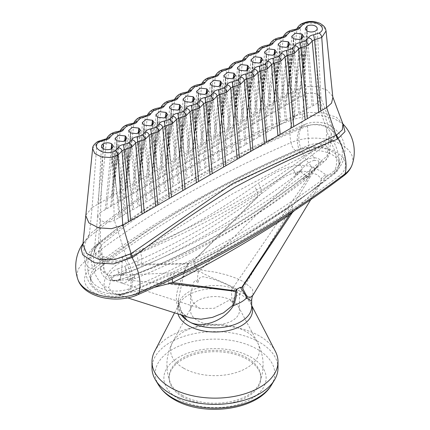 <?xml version="1.0" encoding="UTF-8"?>
<svg xmlns="http://www.w3.org/2000/svg" width="430" height="430" viewBox="0 0 430 430"><rect width="100%" height="100%" fill="white"/><g stroke="black" fill="none" stroke-linecap="round" stroke-linejoin="round"><path stroke-width="0.32" stroke-dasharray="2.15 1.61" d="M118.997 274.641L120.97 275.275L121.19 274.431L122.174 275.216L198.741 271.588L298.818 173.231L295.501 175.564C238.935 218.44 182.32 251.125 125.651 273.625A5.966 3.65 -114.5 0 0 125.995 272.195L118.89 274.544L117.686 268.986L124.609 266.337C179.88 243.418 235.957 211.044 292.841 169.21L299.85 163.814C303.86 160.282 308.713 158.245 314.416 157.697A5.966 0.312 100 0 1 313.991 160.358C309.32 161.933 305.477 164.668 302.467 168.555L299.85 163.814M118.89 274.544C115.288 274.474 112.628 275.496 110.913 277.608A5.966 4.198 175.3 0 0 108.623 276.506C110.236 272.835 113.257 270.325 117.686 268.986M100.432 268.54A13.357 13.357 0 0 0 117.804 280.338L117.804 280.338A13.153 7.595 60 0 0 121.373 274.813C115.315 276.786 109.629 276.2 104.313 273.061L100.464 268.621L102.84 264.111C159.428 218.752 228.024 179.149 308.627 145.302A13.153 7.595 -120 0 0 314.416 157.697C318.635 158.374 320.957 159.713 321.377 161.718A5.966 5.38 172.3 0 0 319.087 163.303L318.033 165.41L311.11 173.543L309.03 176.676L309.745 177.59L307.364 176.585L300.387 171.688L302.365 168.775L295.636 174.252L300.226 171.065L300.387 171.688M101.238 245.046L102.84 264.111A13.153 7.595 -120 0 0 108.623 276.506C109.021 279.409 111.343 280.747 115.584 280.527C121.292 279.215 126.146 277.769 130.15 276.184L137.159 273.587C194.043 251.593 250.12 219.219 305.391 176.456L312.314 171.016C316.749 167.727 319.769 164.625 321.377 161.718A13.153 7.595 60 0 0 325.247 160.573A13.357 13.357 0 0 0 329.563 151.72L325.687 145.249L327.042 126.952C320.947 123.926 314.432 123.598 307.498 125.963C226.669 158.681 157.912 198.375 101.238 245.046L98.54 250.566L102.958 256.323C109.069 259.354 115.584 259.682 122.502 257.317C203.331 224.6 272.088 184.905 328.762 138.234L331.439 133.714L327.042 126.952M126.006 272.125A5.966 3.929 -109.3 0 0 124.609 266.337A5.966 3.978 -111.4 0 1 125.651 273.625L122.174 275.216M120.97 275.275C119.621 278.742 120.174 281.397 122.636 283.236L123.426 283.58L129.613 280.263L129.774 279.387L134.364 277.027L127.635 279.629L116.009 280.548A5.966 0.871 83.8 0 0 115.756 280.365L115.756 280.365A5.966 0.871 83.8 0 0 115.584 280.527A13.153 7.595 60 0 0 117.804 280.338C195.553 255.312 264.697 215.392 325.247 160.573A13.153 7.595 60 0 0 327.16 156.004L329.563 151.72M116.009 280.548L112.708 280.145L110.913 277.608M127.635 279.629L129.613 280.263M307.498 125.963L308.627 145.302C314.69 143.109 320.377 143.093 325.687 145.249M295.501 175.564A5.966 2.822 -127.2 0 0 295.507 174.198A5.966 2.822 -127.2 0 0 292.841 169.21A5.966 2.849 50.9 0 1 295.636 174.252A5.966 3.214 -125.1 0 1 295.501 175.564M121.19 274.431L125.995 272.195M127.533 279.532C127.855 277.662 128.726 276.549 130.15 276.184L129.774 276.291C122.469 278.812 120.04 279.693 115.756 280.365L112.708 280.15L123.426 283.585M129.774 279.387L131.182 280.419L231.259 290.363L232.291 302.962L230.174 300.011L227.486 301.081L214.296 308.283L200.573 308.568L197.709 307.305L192.334 301.661L190.544 293.948L193.973 281.731L195.822 280.177L197.714 282.999L199.563 277.99L202.863 276.678C212.748 278.559 222.557 282.112 232.291 287.342L239.456 293.98L239.456 310.686A24.456 14.12 180 0 1 224.358 323.725A24.456 14.12 180 0 1 197.709 320.667A24.456 14.12 180 0 1 190.544 310.686A24.456 14.12 180 0 1 191.624 306.531A24.456 14.12 180 0 1 232.291 300.699A24.456 14.12 180 0 1 238.376 306.531A24.456 14.12 180 0 1 239.456 310.686M198.741 271.588C197.757 273.534 197.408 277.286 197.703 282.838M134.375 276.958A5.966 4.069 68.7 0 1 136.52 273.749A5.966 4.069 68.7 0 1 137.159 273.587A5.966 3.94 69.1 0 0 136.552 273.738L136.552 273.738A5.966 5.966 0 0 0 136.52 273.749L129.769 276.291M313.991 160.358L318.184 160.621L319.087 163.303M122.502 257.317L121.373 274.813C202.003 243.337 270.599 203.734 327.16 156.004L328.762 138.234M104.313 273.061L102.958 256.323M97.911 244.057L119.836 226.406L161.013 197.956L205.857 171.28L254.092 146.42L305.794 124.039A18.979 10.954 0 0 1 327.66 124.426A18.979 10.954 0 0 1 329.67 125.436A18.979 10.954 0 0 1 332.089 139.218C274.91 186.577 205.615 226.588 124.206 259.242A18.979 10.954 0 0 1 100.33 257.844A18.979 10.954 0 0 1 97.911 244.057A28.385 16.388 60 0 0 95.584 245.465L95.584 245.465A28.638 28.638 0 0 0 123.845 294.41L123.845 294.41A28.385 16.388 -120 0 0 124.206 259.242M298.818 173.231L300.226 171.065M231.259 290.363L307.826 178.434L304.349 180.67C247.685 223.493 191.071 256.178 134.499 278.731A5.966 3.8 63.3 0 1 134.364 277.027M131.182 280.419L134.499 278.731A5.966 3.94 69.1 0 1 136.552 273.738C192.457 251.829 248.427 219.51 304.467 176.768A5.966 2.86 52.2 0 1 305.391 176.456A5.966 2.709 -127.2 0 0 304.521 176.73A5.966 2.709 -127.2 0 0 304.515 176.73A5.966 2.709 -127.2 0 0 304.005 179.084L308.81 176.02L309.03 176.676M232.297 302.811L233.968 297.85L236.231 295.942L239.263 294.7L239.456 293.98M307.826 178.434L308.81 176.02M311.11 173.543L311.578 171.291L312.314 171.016M311.003 173.763L304.005 179.084A5.966 3.064 57 0 0 304.349 180.67A5.966 2.86 52.2 0 1 303.876 179.025A5.966 2.86 52.2 0 1 304.467 176.768A5.966 5.966 0 0 1 304.515 176.73L311.583 171.291L318.033 165.41L309.767 177.606M154.225 287.38L120.47 294.62A11.932 4.859 -92 0 0 119.416 294.378L119.416 294.378A11.932 4.859 -92 0 0 118.051 294.926L134.579 290.271L123.845 294.41A28.385 16.388 -120 0 1 118.051 294.926L109.387 292.964C106.919 291.492 105.146 289.454 104.071 286.853C103.001 269.121 122.803 260.806 136.202 253.824L140.105 252.018C178.192 234.506 216.268 212.522 254.334 186.072L258.279 183.341C273.647 173.731 290.056 161.105 311.949 166.835A28.385 16.388 60 0 1 305.794 124.039M120.47 294.62L115.046 293.846L119.416 294.378L122.335 294.072L134.585 290.271L171.721 274.329L193.779 263.886L241.886 237.543L293.798 203.852C307.235 193.124 326.961 182.411 325.929 174.902A11.932 10.696 -45.1 0 0 321.307 178.665L317.27 174.747L309.53 171.866C289.062 168.442 274.732 184.207 260.564 194.252L257.403 196.768C219.504 223.837 180.6 246.299 140.701 264.144L137.261 265.041L137.697 265.186L119.019 272.744L111.241 278.597L108.693 287.82A11.932 7.09 -23 0 0 104.071 286.853A28.385 16.388 60 0 1 95.584 245.465L119.836 226.406M309.53 171.866A11.932 1.252 -66.6 0 1 311.949 166.835L320.613 171.011L325.929 174.902A28.385 16.388 -120 0 0 334.416 172.838L334.416 172.838A28.385 16.388 -120 0 0 332.089 139.218M181.245 314.954A36.679 21.177 180 0 1 178.321 306.671A36.679 21.177 180 0 1 199.939 287.364A36.679 21.177 180 0 1 239.311 290.814C226.029 282.284 205.389 276.63 196.548 268.949C194.365 265.391 193.253 262.472 193.21 260.182L189.78 262.166L188.34 263.488L140.701 264.144A11.932 7.541 -111.7 0 0 140.105 252.018M193.21 260.182L194.166 260.123L257.403 196.768A11.932 6.111 -127.5 0 0 254.334 186.072M261.241 193.462C261.709 190.554 260.72 187.184 258.279 183.341M136.202 253.824C138.084 257.984 138.439 261.725 137.261 265.041M127.688 297.877L112.73 292.841L108.693 287.82M172.344 278.936A11.932 7.917 65.6 0 1 175.666 272.55M288.944 214.204A11.932 5.74 55.2 0 1 289.702 206.717A11.932 5.74 55.2 0 1 289.895 206.599M292.739 211.646C291.562 207.792 291.911 205.191 293.798 203.852L289.702 206.717C257.35 229.066 225.374 248.121 193.785 263.88M171.721 274.329C169.28 275.995 168.291 278.962 168.759 283.225M321.307 178.665L320.543 183.443L308.95 196.655L294.421 210.635M182.6 395.487A45.822 26.456 180 0 1 170.382 382.808A45.822 26.456 180 0 1 169.178 376.782A45.822 26.456 180 0 1 197.467 352.342A45.822 26.456 180 0 1 247.4 358.077A45.822 26.456 180 0 1 260.822 376.782A45.822 26.456 180 0 1 259.618 382.808A45.822 26.456 180 0 1 227.567 402.222A45.822 26.456 180 0 1 182.6 395.487M260.564 194.252L194.564 259.962C194.693 262.236 195.65 264.982 197.429 268.202C202.772 271.54 212.049 270.857 220.321 273.378C229.394 275.426 237.355 278.35 244.213 282.139L252.555 289.213L253.076 295.039M194.564 259.962L194.166 260.123M188.34 263.488L187.84 263.843L137.697 265.186M189.78 262.166C186.733 266.277 184.577 271.088 183.298 276.598L178.321 299.989C177.972 302.575 178.848 306.133 180.949 310.675C181.933 312.567 183.814 314.421 186.593 316.227L185.787 315.873C172.301 307.735 175.187 291.932 182.718 276.694C183.739 271.889 185.448 267.605 187.84 263.843M182.6 396.842A45.822 26.456 180 0 1 169.178 378.137A45.822 26.456 180 0 1 197.467 353.691A45.822 26.456 180 0 1 247.4 359.426A45.822 26.456 180 0 1 260.822 378.137A45.822 26.456 180 0 1 232.533 402.577A45.822 26.456 180 0 1 182.6 396.842M197.429 268.202A11.932 8.331 -31.5 0 1 196.548 268.949A36.679 21.177 180 0 0 183.298 276.598A11.932 2.564 -167.1 0 1 182.718 276.694M239.311 290.814L249.459 297.318L251.679 299.989M177.972 313.911A37.55 21.677 180 0 1 179.014 304.128L178.321 306.671L178.321 299.989L182.401 315.324M275.377 351.375A63.006 36.378 0 0 0 259.553 336.045A63.006 36.378 0 0 0 154.623 351.375M278.006 367.999A63.006 36.378 0 0 0 259.553 342.28A63.006 36.378 0 0 0 190.888 334.395A63.006 36.378 0 0 0 151.994 367.999M98.325 244.439L145.673 209.05L194.613 178.305L246.476 151.102L301.86 126.99C311.374 123.689 320.355 123.996 328.81 127.914L330.74 129.113L334.196 133.305L334.067 137.74L330.498 141.755L231.281 194.505L126.705 259.414C117.487 263.3 108.693 263.44 100.319 259.827L95.557 255.855L94.245 250.975L98.325 244.439L100.534 212.382L266.089 116.799L274.05 54.82M259.387 120.669L266.277 54.529L266.03 68.139L265.095 78.126L261.531 78.319L261.053 62.382M266.089 116.799L267.396 116.046L274.636 63.172L274.625 54.545M258.081 121.421L266.03 68.139L271.921 129.414L273.227 128.656L266.277 54.529M267.396 116.046L299.592 97.459L307.036 30.998L306.687 44.672L305.665 54.75L302.129 54.932L301.774 38.872M273.227 128.656L318.168 102.711L321.033 98.642L320.823 97.68L318.168 94.724C313.556 92.541 308.944 92.541 304.327 94.724L299.592 97.459M271.481 113.687L279.586 60.318L278.618 70.337L275.066 70.525L274.636 63.172L281.231 124.033M279.925 124.791L275.039 54.298M253.99 123.781L261.085 70.998L267.831 131.773L271.921 129.414M104.56 139.309L104.21 140.664L106.516 139.331L110.542 135.176L117.798 132.822L118.148 131.467M113.595 195.096L120.104 131.489L124.13 127.334L131.386 124.974L133.692 123.641L137.713 119.486L144.969 117.132L147.28 115.799L151.301 111.644L158.557 109.284L160.863 107.957L164.889 103.802L172.145 101.442L174.451 100.109L178.477 95.954L185.733 93.6L188.039 92.267L192.065 88.112L199.316 85.753L201.627 84.42L205.648 80.265L212.904 77.911L215.21 76.578L219.236 72.423L226.492 70.063L228.798 68.736L232.823 64.581L240.08 62.221L242.386 60.888L246.411 56.733L253.662 54.379L255.974 53.046L259.994 48.891L267.25 46.531L269.562 45.198L273.582 41.043L280.838 38.689L283.144 37.356L287.17 33.201L294.426 30.842L296.732 29.514L300.758 25.359L295.883 89.854L111.365 196.386L117.798 132.822L120.104 131.489L120.33 130.698M179.294 157.165L186.082 92.246M181.525 155.88L188.259 91.477M103.049 148.549L100.534 212.382L97.685 216.199L100.534 220.37C105.14 222.665 109.757 222.665 114.375 220.37L226.32 155.735L220.735 85.645M219.623 159.605L211.931 85.903L211.829 99.438L211.006 109.301L207.4 109.505L206.755 93.735M172.715 186.684L166.437 116.992M166.018 190.554L157.584 117.282L157.622 130.731L156.912 140.47L153.263 140.691L152.462 125.082M165.706 165.012L172.494 100.088M212.484 147.748L219.762 86.177M205.782 151.618L211.931 85.903M185.679 163.223L192.613 101.851M178.982 167.093L184.755 101.593L184.728 115.084L183.959 124.883L180.331 125.098L179.606 109.408M206.464 141.481L213.253 76.556M222.283 132.349L228.996 68.021M235.866 124.506L242.611 60.103M247.223 117.949L254.012 53.024M249.454 116.659L256.135 52.412M293.325 117.051L288.611 46.461M286.627 120.921L279.865 46.682L279.586 60.318L285.321 121.674M226.32 155.735L239.725 148.001L234.312 77.808M233.022 151.871L225.519 78.061L225.379 91.611L224.53 101.507L220.934 101.711L220.332 85.892M132.515 209.899L125.71 140.502M125.813 213.764L116.826 140.814L116.971 154.203L116.337 163.846L112.66 164.077L111.741 148.624M276.624 100.975L283.37 36.572M290.212 93.127L296.958 28.724M330.245 141.916L318.168 102.711L315.464 31.003M152.123 172.855L158.906 107.935M154.354 171.565L161.089 107.167M195.107 148.033L201.821 83.71M220.052 133.633L226.841 68.714M274.399 102.259L281.188 37.335M287.982 94.417L294.776 29.493M306.73 109.317L302.188 38.625M300.027 113.181L293.454 38.84L293.136 52.492L292.142 62.543L288.6 62.726L288.202 46.709M145.915 202.159L139.282 132.666M139.213 206.029L130.408 132.972L130.521 146.377L129.86 156.052L126.194 156.283L125.313 140.755M124.947 188.544L131.736 123.625M292.889 101.324L301.199 39.146M286.192 105.194L293.454 38.84M158.88 178.697L165.469 117.524M152.177 182.567L157.584 117.282M192.882 149.323L199.665 84.404M212.92 163.475L207.158 93.482M206.217 167.345L198.343 93.751L198.278 107.258L197.483 117.089L193.865 117.299L193.183 101.571M199.52 171.21L193.586 101.319M192.817 175.08L184.755 101.593M167.936 163.722L174.677 99.325M239.725 148.001L266.525 132.526L261.462 62.135M259.822 136.396L252.689 62.371L252.48 75.965L251.572 85.919L247.997 86.118L247.476 70.219M252.684 124.539L260.478 62.662M245.987 128.403L252.689 62.371M92.644 148.592L96.954 143.023L104.21 140.664L97.777 204.228L92.101 207.507L89.386 234.425L82.915 244.407L84.248 241.784L88.338 237.79C149.963 187.131 218.295 147.678 293.346 119.432L306.848 115.901L321.027 115.616L333.771 118.363L342.925 123.947M233.641 125.791L240.429 60.866M172.279 170.957L179.041 109.688M165.577 174.827L171.172 109.44L171.172 122.905L170.436 132.677L166.797 132.892L166.034 117.245M132.075 194.172L138.326 133.203M125.377 198.036L130.408 132.972M119.11 217.634L112.133 148.361M263.042 108.817L269.782 44.414M138.535 180.697L145.319 115.778M140.766 179.412L147.501 115.014M145.48 186.432L151.898 125.367M138.777 190.302L143.996 125.125L144.072 138.551L143.389 148.259L139.728 148.484L138.885 132.918M105.275 209.647L111.177 148.92M225.884 140.013L233.334 78.335M219.182 143.878L225.519 78.061M260.811 110.102L267.6 45.182M301.511 127.13L304.327 94.724L306.843 30.879M186.12 178.95L180.009 109.156M179.417 182.814L171.172 109.44M111.365 196.386L100.007 202.944L106.715 138.621M208.695 140.191L215.435 75.793M279.489 109.064L287.627 46.983M272.787 112.929L279.865 46.682M253.125 140.261L247.884 69.972M246.422 144.131L239.107 70.219L238.929 83.785L238.053 93.713L234.463 93.912L233.904 78.056M239.284 132.273L246.906 70.498M232.587 136.143L239.107 70.219M118.675 201.906L124.754 141.04M111.977 205.776L116.826 140.814M301.537 23.86L300.758 25.359L308.154 23.053L316.539 23.424L323.226 26.364L326.053 30.933M313.427 105.447L307.036 30.998M159.315 194.424L152.86 124.829M152.618 198.289L143.996 125.125M127.178 187.254L133.854 123.012M199.085 155.483L206.19 94.014M192.382 159.353L198.343 93.751M119.981 201.154L125.576 149.231L133.821 209.141M173.586 170.205L179.778 117.938L187.426 178.192M217.876 144.636L225.379 91.611L231.716 152.623M106.581 208.889L112.026 157.057L120.416 216.881M160.186 177.945L166.227 125.764L174.021 185.932M164.276 175.58L171.172 122.905L178.111 183.572M200.385 154.73L206.884 102.292L214.226 162.723M110.671 206.529L116.971 154.203L124.506 214.522M191.076 160.105L198.278 107.258L204.911 168.098M280.795 108.306L288.191 55.346L294.631 116.299M177.676 167.845L184.728 115.084L191.511 175.832M244.681 129.161L252.48 75.965L258.516 137.148M146.786 185.679L152.677 133.585L160.621 193.667M186.986 162.47L193.333 110.112L200.826 170.457M204.476 152.37L211.829 99.438L218.316 160.358M294.195 100.572L301.742 47.526L308.036 108.559M298.286 98.212L306.687 44.672L312.121 106.199M137.471 191.054L144.072 138.551L151.312 199.047M227.19 139.255L233.984 86.645L241.026 147.248M231.281 136.896L238.929 83.785L245.116 144.883M240.59 131.521L247.535 78.819L254.431 139.508M150.871 183.32L157.622 130.731L164.712 191.307M284.886 105.947L293.136 52.492L298.721 113.939M133.381 193.414L139.126 141.411L147.221 201.407M124.071 198.794L130.521 146.377L137.906 206.782M213.791 146.995L220.434 94.466L227.626 154.983M330.498 141.755A27.826 16.066 60 0 1 336.572 161.685A27.826 16.066 60 0 1 334.545 170.559A25.23 14.566 0 0 0 337.948 166.921A25.23 14.566 0 0 0 339.496 161.895A25.23 14.566 0 0 0 325.617 148.887A25.23 14.566 0 0 0 299.253 150.183A27.826 16.066 60 0 1 297.221 138.965A27.826 16.066 60 0 1 301.86 126.99M299.253 153.306A25.23 14.566 180 0 1 325.617 152.005A25.23 14.566 180 0 1 339.496 165.012A25.23 14.566 180 0 1 334.545 173.677C276.716 218.418 208.786 257.64 130.747 291.336A25.23 14.566 180 0 1 104.382 292.637A25.23 14.566 180 0 1 90.504 279.629A25.23 14.566 180 0 1 95.455 270.964C153.3 226.218 221.23 186.996 299.253 153.306L299.253 150.183C221.23 183.879 153.3 223.1 95.455 267.847A27.826 16.066 60 0 1 93.428 256.624A27.826 16.066 60 0 1 97.932 244.751L97.932 244.751A27.826 16.066 60 0 1 98.067 244.649M266.525 132.526L267.831 131.773M85.839 215.167L92.101 207.507L96.954 143.023L97.739 141.524M100.007 202.944L97.777 204.228M342.909 123.904L336.443 117.293L324.037 113.031L308.987 112.44L294.62 115.933L295.883 89.854L305.902 86.581L317.394 86.693L327.171 90.198L332.481 96.089L332.858 97.47M126.705 259.414A27.826 16.066 60 0 1 132.779 279.344A27.826 16.066 60 0 1 130.747 288.218C208.786 254.522 276.716 215.301 334.545 170.559L334.545 173.677M95.455 270.964L95.455 267.847A25.23 14.566 0 0 0 90.504 276.512A25.23 14.566 0 0 0 92.052 281.537A25.23 14.566 0 0 0 130.747 288.218L130.747 291.336M293.346 119.432L294.62 115.933C219.3 146.361 150.892 185.857 89.386 234.425L88.338 237.79M82.995 243.617L84.248 241.784A40.006 40.006 0 0 0 83.011 243.45M295.421 150.629A31.239 18.033 180 0 1 336.351 152.258A31.239 18.033 180 0 1 339.179 175.892C280.473 220.595 212.269 259.967 134.579 294.012A31.239 18.033 180 0 1 93.649 292.379A31.239 18.033 180 0 1 90.821 268.75C149.527 224.046 217.73 184.674 295.421 150.629A7.638 3.762 66.4 0 1 290.976 142.631C212.705 176.316 144.023 215.962 84.941 261.585A38.609 22.29 0 0 0 77.852 279.312M295.034 115.767A11.932 6.133 -112 0 1 293.921 119.207A39.651 22.892 -120 0 0 289.976 133.488A39.651 22.892 -120 0 0 290.976 142.631A38.609 22.29 0 0 1 334.717 141.508A38.609 22.29 0 0 1 352.148 164.695M89.064 234.683A11.932 7.514 51.2 0 1 87.892 238.155A39.651 22.892 -120 0 0 83.947 252.442A39.651 22.892 -120 0 0 84.941 261.585A7.638 4.972 52.6 0 0 90.821 268.75M183.556 368.134A44.467 25.671 180 0 1 172.5 342.43A44.467 25.671 180 0 1 246.444 331.826A44.467 25.671 180 0 1 257.5 342.43A44.467 25.671 180 0 1 237.935 371.971A44.467 25.671 180 0 1 183.556 368.134M178.842 399.008A51.138 29.525 0 0 0 251.158 399.008A51.138 29.525 0 0 0 251.158 357.26A51.138 29.525 0 0 0 178.842 357.26A51.138 29.525 0 0 0 178.842 399.008M174.532 312.814L179.014 304.128A37.55 21.677 180 0 1 241.552 294.991A37.55 21.677 180 0 1 250.986 304.128A37.55 21.677 180 0 1 251.679 305.687M251.679 305.477L250.986 304.128L251.679 306.671A36.679 21.177 0 0 0 242.466 292.637M271.443 385.017A59.786 34.518 0 0 0 257.274 349.224A59.786 34.518 0 0 0 183.207 344.403A59.786 34.518 0 0 0 158.557 385.017M164.889 103.802A3.816 2.204 60 0 1 165.668 102.302M205.648 80.265A3.816 2.204 60 0 1 206.432 78.771M232.823 64.581A3.816 2.204 60 0 1 233.603 63.081M246.411 56.733A3.816 2.204 60 0 1 247.191 55.239M259.994 48.891A3.816 2.204 60 0 1 260.779 47.397M110.542 135.176A3.816 2.204 60 0 1 111.322 133.682M287.17 33.201A3.816 2.204 60 0 1 287.95 31.707M178.477 95.954A3.816 2.204 60 0 1 179.256 94.46M124.13 127.334A3.816 2.204 60 0 1 124.91 125.84M127.022 259.242L114.375 220.37L111.676 148.662M151.301 111.644A3.816 2.204 60 0 1 152.086 110.15M273.582 41.043A3.816 2.204 60 0 1 274.367 39.549M192.065 88.112A3.816 2.204 60 0 1 192.844 86.618M219.236 72.423A3.816 2.204 60 0 1 220.02 70.928M137.713 119.486A3.816 2.204 60 0 1 138.498 117.992M328.81 127.914L318.168 94.724M100.319 259.827L100.534 220.37M343.785 175.746A7.638 4.972 52.6 0 1 339.179 175.892M137.654 294.77L137.632 294.776A7.638 3.762 66.4 0 1 134.579 294.012M200.573 308.568L123.367 283.558M331.439 133.714L329.509 151.86M100.464 268.621L98.54 250.566M190.544 293.948L190.544 310.686M239.263 294.7L309.745 177.59M193.779 263.886C244.224 238.682 291.105 208.335 334.416 172.838A28.638 28.638 0 0 0 327.66 124.426M191.624 306.531L172.5 342.43C165.824 355.572 165.12 369.031 170.382 382.808M238.376 306.531L257.5 342.43C264.176 355.572 264.88 369.031 259.618 382.808M310.723 199.687L320.764 183.121L309.664 192.242L293.636 203.96M169.178 376.782L169.178 378.137M260.822 376.782L260.822 378.137M264.552 52.035L261.521 100.201M262.021 95.008L262.236 93.342M278.618 70.337L274.394 94.525M277.517 90.042L277.366 88.354M265.095 78.126L260.94 102.249M224.197 129.097L222.122 83.409M170.312 159.992L167.77 114.767M210.2 83.431L207.701 131.107M183.029 99.126C182.411 115.568 181.885 133.364 180.793 146.56M291.551 90.477L290.056 44.209M237.672 121.373L235.704 75.567M129.892 183.164L127.011 138.283M317.211 28.455L321.033 98.642M305.02 82.754L303.639 36.373M143.367 175.44L140.599 130.44M291.723 36.335L288.428 84.742M155.853 114.826C155.327 131.204 154.891 148.99 153.881 162.013M210.727 136.821L208.534 91.246M197.257 144.544L194.946 99.088M264.611 105.925L262.88 59.888M250.964 59.883L248.067 107.925M101.491 146.114L97.674 216.199M278.081 98.201L276.469 52.051M169.441 106.979C168.866 123.388 168.388 141.18 167.334 154.284M128.683 130.526L126.968 177.466M115.799 184.739L113.396 146.162M142.266 122.674L140.422 169.743M223.788 75.578L221.154 123.378M183.782 152.268L181.358 106.925M305.316 28.493L304.031 52.137L302.462 71.815M278.135 44.182C277.194 61.033 276.307 79.378 274.974 92.471M251.142 113.649L249.292 67.73M237.376 67.73L234.613 115.654M115.095 138.374L113.509 185.196M156.837 167.716L154.182 122.604M196.618 91.278C195.951 107.747 195.381 125.549 194.247 138.831M221.617 118.207L221.815 116.541M170.43 132.677L166.792 156.343M167.738 149.14L167.92 147.469M113.853 180.068L114.02 178.396M194.677 133.671L194.865 132.005M183.954 124.883L180.245 148.613M248.556 102.743L248.76 101.077M211.001 109.301L207.147 133.16M305.665 54.75L301.29 79.066M140.798 164.604L140.97 162.932M238.048 93.713L234.044 117.707M302.43 71.81L302.65 70.144M116.337 163.846L112.988 187.249M156.907 140.47L153.343 164.072M292.142 62.543L287.842 86.795M251.572 85.919L247.492 109.978M129.86 156.052L126.442 179.525M127.328 172.333L127.495 170.667M235.086 110.472L235.291 108.806M154.268 156.869L154.445 155.203M224.525 101.507L220.595 125.431M143.383 148.259L139.895 171.796M288.96 79.545L289.18 77.878M181.207 141.405L181.395 139.734M208.147 125.942L208.34 124.27M97.701 216.016L94.245 250.975M197.477 117.089L193.694 140.889M275.49 87.279L275.705 85.613M100.335 242.794L97.932 244.751A28.074 28.074 0 0 0 92.052 281.537M275.066 70.525L277.323 87.973M261.531 78.319L263.826 95.707M223.552 120.97L223.385 119.277M169.581 151.892L169.393 150.199M291.008 82.313L290.863 80.62M237.043 113.235L236.876 111.542M129.097 175.085L128.898 173.392M334.196 133.305L320.823 97.68M304.499 74.578L304.354 72.89M142.593 167.351L142.4 165.657M210.06 128.699L209.888 127.006M196.564 136.428L196.386 134.735M264.025 97.777L263.87 96.083M115.606 182.814L115.401 181.121M183.072 144.163L182.89 142.47M250.534 105.506L250.373 103.813M156.085 159.621L155.897 157.928M166.797 132.892L169.345 149.823M180.331 125.098L182.847 142.094M207.4 109.505L209.84 126.63M302.134 54.932L304.316 72.514M234.468 93.912L236.833 111.171M112.66 164.077L115.347 180.75M153.263 140.691L155.848 157.557M288.6 62.726L290.82 80.243M247.997 86.118L250.33 103.436M126.194 156.283L128.85 173.016M220.934 101.711L223.337 118.9M337.948 166.921A28.074 28.074 0 0 0 330.74 129.113M139.728 148.484L142.346 165.287M193.865 117.299L196.343 134.364M332.804 96.96L332.481 96.089M90.504 279.629L90.504 276.512M339.496 165.012L339.496 161.895M342.914 123.926A40.006 40.006 0 0 0 342.506 123.507L342.979 124.066"/><path stroke-width="0.64" d="M294.421 210.635L292.303 212.576L292.739 211.646L289.299 215.183C249.384 241.09 210.48 263.547 172.597 282.558A11.932 7.917 65.6 0 1 172.344 278.936M127.688 297.877L190.28 317.84L201.003 319.221L212.463 317.372L223.455 312.873L232.571 305.477C234.339 301.102 235.296 296.383 235.436 291.32L168.759 283.225L172.597 282.558L235.833 290.906L236.79 289.304L240.22 287.321L241.66 287.541L289.299 215.183A11.932 5.74 55.2 0 1 288.944 214.204M169.436 283.515L154.225 287.38M292.303 212.576L242.16 287.439L247.282 296.985L250.685 297.168L253.076 295.039L310.723 199.687M242.16 287.439L241.66 287.541M235.833 290.906L235.436 291.32M182.401 315.324L187.534 320.71L190.689 322.532A36.679 21.177 0 0 0 230.061 325.983A36.679 21.177 0 0 0 251.679 306.671L251.679 299.989L250.163 300.505L246.702 297.904C245.401 294.856 243.24 291.33 240.22 287.321M236.79 289.304C236.731 295.141 235.619 300.559 233.452 305.553A11.932 4.09 23.5 0 0 232.571 305.477M247.282 296.985A11.932 9.858 157.3 0 0 246.702 297.904A36.679 21.177 0 0 1 233.452 305.553C224.611 320.205 203.971 328.504 190.689 322.532M174.532 312.814L154.623 351.375A63.006 36.378 0 0 0 151.994 361.764A63.006 36.378 0 0 0 170.447 387.489A63.006 36.378 0 0 0 239.112 395.374A63.006 36.378 0 0 0 278.006 361.764A63.006 36.378 0 0 0 275.377 351.375L251.679 305.477M151.994 361.764L151.994 367.999A63.006 36.378 0 0 0 155.52 379.996A63.006 36.378 0 0 0 170.447 393.724A63.006 36.378 0 0 0 274.48 379.996A63.006 36.378 0 0 0 278.006 367.999L278.006 361.764M274.05 54.82L274.716 49.66L268.277 48.896L264.552 52.035L266.277 54.529L272.781 55.244L276.469 52.051L274.716 49.66L274.625 54.545M111.177 148.92L111.676 143.787L113.396 146.162L111.676 148.662A5.966 3.445 0 0 1 103.238 148.662A5.966 3.445 0 0 1 101.491 146.114A5.966 3.445 0 0 1 103.238 143.787C106.043 142.47 108.855 142.47 111.676 143.787L112.133 148.361M124.754 141.04L125.259 135.944L118.777 135.197L115.095 138.374L116.826 140.814L123.372 141.518L127.011 138.283L125.259 135.944L125.71 140.502M138.326 133.203L138.847 128.102L132.365 127.35L128.683 130.526L130.408 132.972L136.955 133.676L140.599 130.44L138.847 128.102L139.282 132.666M152.86 124.829L152.435 120.255L145.958 119.502L142.266 122.674L143.996 125.125L150.538 125.834L154.182 122.604L152.435 120.255L151.898 125.367M165.469 117.524L166.023 112.413L159.551 111.66L155.853 114.826L157.584 117.282L164.12 117.987L167.77 114.767L166.023 112.413L166.437 116.992M180.009 109.156L179.606 104.565L173.139 103.813L169.441 106.979L171.172 109.44L177.703 110.144L181.358 106.925L179.606 104.565L179.041 109.688M193.586 101.319L193.194 96.723L186.733 95.971L183.029 99.126L184.755 101.593L191.285 102.302L194.946 99.088L193.194 96.723L192.613 101.851M206.19 94.014L206.782 88.881L200.321 88.123L196.618 91.278L198.343 93.751L204.868 94.46L208.534 91.246L206.782 88.881L207.158 93.482M219.762 86.177L220.37 81.033L213.914 80.281L210.2 83.431L211.931 85.903L218.451 86.613L222.122 83.409L220.37 81.033L220.735 85.645M233.334 78.335L233.958 73.191L227.502 72.433L223.788 75.578L225.519 78.061L232.033 78.771L235.704 75.567L233.958 73.191L234.312 77.808M246.906 70.498L247.54 65.344L241.096 64.586L237.376 67.73L239.107 70.219L245.616 70.928L249.292 67.73L247.54 65.344L247.884 69.972M260.478 62.662L261.128 57.502L254.684 56.744L250.964 59.883L252.689 62.371L259.199 63.086L262.88 59.888L261.128 57.502L261.462 62.135M287.627 46.983L288.304 41.812L281.865 41.054L278.135 44.182L279.865 46.682L286.364 47.397L290.056 44.209L288.304 41.812L288.611 46.461M301.199 39.146L301.887 33.97L295.458 33.207L291.723 36.335L293.454 38.84L299.946 39.555L303.639 36.373L301.887 33.97L302.188 38.625M307.031 26.128L305.316 28.493L307.036 30.998C309.837 32.314 312.648 32.32 315.464 31.003A5.966 3.445 0 0 0 317.211 28.455A5.966 3.445 0 0 0 315.464 26.128A5.966 3.445 0 0 0 307.031 26.128L306.843 30.879M305.477 40.915L308.487 37.786C309.224 36.227 310.944 35.233 313.647 34.809L319.065 33.072C329.536 27.52 313.078 18.001 303.446 24.053L300.436 27.181C299.705 28.74 297.985 29.735 295.281 30.159L289.863 31.895L286.853 35.023C286.117 36.582 284.397 37.577 281.693 38.001L276.275 39.743L273.265 42.866C272.529 44.43 270.809 45.419 268.105 45.849L262.687 47.585L259.677 50.713C258.941 52.272 257.221 53.266 254.517 53.691L249.099 55.427L246.089 58.555C245.358 60.119 243.638 61.108 240.929 61.533L235.511 63.274L232.501 66.403C231.77 67.962 230.05 68.956 227.346 69.38L221.928 71.117L218.918 74.245C218.182 75.804 216.462 76.798 213.758 77.223L208.34 78.959L205.33 82.087C204.594 83.651 202.874 84.64 200.17 85.07L194.752 86.806L191.742 89.934C191.011 91.493 189.291 92.488 186.582 92.912L181.164 94.648L178.154 97.777C177.423 99.335 175.703 100.33 173 100.754L167.582 102.496L164.572 105.624C163.835 107.183 162.115 108.177 159.412 108.602L153.994 110.338L150.984 113.466C150.247 115.025 148.527 116.019 145.824 116.444L140.406 118.18L137.396 121.308C136.659 122.872 134.945 123.861 132.236 124.291L126.818 126.028L123.808 129.156C123.077 130.715 121.357 131.709 118.653 132.134L113.23 133.87L110.225 136.998C109.489 138.557 107.769 139.551 105.065 139.976L99.647 141.717C89.144 147.27 105.635 156.799 115.267 150.731L118.277 147.603C119.008 146.044 120.728 145.05 123.431 144.625L128.85 142.889L131.859 139.761C132.596 138.202 134.316 137.208 137.019 136.783L142.438 135.047L145.448 131.919C146.184 130.355 147.904 129.365 150.607 128.935L156.025 127.199L159.035 124.071C159.772 122.512 161.486 121.518 164.196 121.093L169.613 119.357L172.624 116.229C173.354 114.67 175.075 113.676 177.778 113.251L183.196 111.51L186.206 108.381C186.942 106.823 188.662 105.828 191.366 105.404L196.784 103.668L199.794 100.539C200.53 98.981 202.25 97.986 204.954 97.562L210.372 95.825L213.382 92.697C214.119 91.133 215.838 90.144 218.542 89.714L223.96 87.978L226.97 84.85C227.701 83.291 229.421 82.297 232.13 81.872L237.548 80.136L240.558 77.008C241.289 75.449 243.009 74.454 245.713 74.03L251.131 72.288L254.141 69.16C254.877 67.601 256.597 66.607 259.301 66.182L264.719 64.446L267.729 61.318C268.465 59.759 270.185 58.765 272.889 58.34L278.307 56.604L281.317 53.476C282.048 51.912 283.768 50.923 286.477 50.498L291.895 48.757L294.905 45.628C295.636 44.07 297.356 43.075 300.059 42.651L305.477 40.915A3.816 2.204 60 0 1 308.17 45.327L300.914 47.612L298.608 48.945L294.582 53.169L287.326 55.459L285.02 56.792L280.994 61.017L273.743 63.301L271.432 64.634L267.412 68.859L260.155 71.149L257.849 72.482L253.824 76.701L246.567 78.991L244.261 80.324L240.236 84.549L232.979 86.833L230.673 88.166L226.648 92.391L219.391 94.681L217.085 96.014L213.065 100.233L205.809 102.523L203.498 103.856L199.477 108.081L192.221 110.37L189.915 111.703L185.889 115.923L178.633 118.212L176.327 119.545L172.301 123.77L165.045 126.055L162.739 127.387L158.718 131.612L151.462 133.902L149.151 135.235L145.13 139.454L137.874 141.744L135.568 143.077L131.542 147.302L124.286 149.592L121.98 150.925L117.954 155.144L110.134 157.509L101.372 156.896L94.772 153.531L92.644 148.592L85.839 215.167M275.039 54.298L274.716 49.66M342.925 123.947L345.032 131.628L337.367 139.196C303.951 152.44 269.734 168.474 234.705 187.286C201.229 208.023 167.345 231.319 133.042 257.161L131.048 253.63L115.025 259.467L98.604 259.279L86.656 253.458L82.915 244.407L85.769 215.672L88.919 222.896L98.594 227.814L111.386 228.696L122.813 225.239L293.754 126.549L287.326 55.459L286.477 50.498M281.317 53.476C283.413 53.901 284.649 55.008 285.02 56.792L291.524 127.834M164.196 121.093L165.045 126.055M159.035 124.071C161.132 124.501 162.368 125.603 162.739 127.387L169.248 198.429M105.065 139.976L104.56 139.309L106.678 138.707C107.387 136.713 109.924 134.268 111.322 133.682C112.208 133.031 115.116 131.892 118.148 131.467L118.653 132.134M118.148 131.467L120.298 130.774M120.341 130.688L123.808 129.156M161.062 107.242L161.024 107.323C161.734 105.339 164.271 102.894 165.668 102.302C166.555 101.652 169.463 100.518 172.494 100.088L174.607 99.486C175.316 97.492 177.859 95.046 179.256 94.46C180.143 93.81 183.051 92.67 186.082 92.246L186.582 92.912M186.082 92.246L188.232 91.552M188.275 91.466L191.742 89.934M267.729 61.318C269.825 61.743 271.061 62.85 271.432 64.634L277.936 135.681M172.494 100.088L173 100.754M294.905 45.628C297.001 46.058 298.232 47.16 298.608 48.945L305.112 119.992L320.925 110.859L314.502 39.77L313.647 34.809M226.97 84.85C229.066 85.28 230.303 86.382 230.673 88.166L237.177 159.213M198.649 181.455L192.221 110.37L191.366 105.404M186.206 108.381C188.308 108.811 189.539 109.919 189.915 111.703L196.419 182.745M137.019 136.783L137.874 141.744L144.308 212.828M188.195 91.638L188.195 91.638C188.904 89.65 191.447 87.204 192.844 86.618C193.731 85.962 196.634 84.828 199.665 84.398L201.783 83.796C202.492 81.802 205.035 79.356 206.432 78.771C207.314 78.12 210.222 76.981 213.253 76.556L213.758 77.223M213.253 76.556L215.371 75.949C216.08 73.96 218.617 71.514 220.02 70.928C220.902 70.278 223.81 69.139 226.841 68.714L228.996 68.021M229.034 67.935L232.501 66.403M228.953 68.107L228.953 68.107C229.663 66.118 232.205 63.672 233.603 63.081C234.49 62.431 237.398 61.297 240.429 60.866L242.579 60.178M242.622 60.092L246.089 58.555M242.541 60.264L242.541 60.264C243.251 58.27 245.793 55.825 247.191 55.239C248.078 54.588 250.986 53.449 254.012 53.024L254.517 53.691M256.21 52.245L259.677 50.713M240.558 77.008C242.654 77.432 243.885 78.54 244.261 80.324L250.765 151.365M269.755 44.489L269.717 44.569C270.427 42.581 272.964 40.135 274.367 39.549C275.248 38.899 278.156 37.759 281.188 37.335L283.343 36.641M283.381 36.561L286.853 35.023M283.305 36.727L283.305 36.727C284.015 34.739 286.552 32.293 287.95 31.707C288.836 31.057 291.744 29.917 294.776 29.493L296.926 28.799M296.969 28.713L300.436 27.181M259.301 66.182L260.155 71.149L266.584 142.239M120.26 130.86L120.26 130.86C120.97 128.871 123.512 126.425 124.91 125.84C125.796 125.184 128.704 124.05 131.736 123.62L133.848 123.018C134.558 121.023 137.1 118.578 138.498 117.992C139.385 117.342 142.287 116.202 145.319 115.778L147.436 115.17C148.146 113.181 150.683 110.736 152.086 110.15C152.967 109.499 155.875 108.36 158.906 107.935L159.412 108.602M161.1 107.156L164.572 105.624M201.863 83.624L205.33 82.087M226.841 68.714L227.346 69.38M281.188 37.335L281.693 38.001M294.776 29.493L295.281 30.159M296.888 28.885L296.888 28.885C297.598 26.896 300.14 24.451 301.537 23.865C305.3 22.102 308.493 21.317 311.11 21.5C312.873 21.247 315.76 21.828 319.759 23.252C325.972 26.832 325.488 28.864 326.053 30.933L321.758 37.48L314.502 39.77L312.196 41.103L308.17 45.327M150.607 128.935L151.462 133.902L157.891 204.986M145.448 131.919C147.544 132.343 148.78 133.451 149.151 135.235L155.66 206.276M131.859 139.761C133.956 140.185 135.192 141.293 135.568 143.077L142.077 214.119M118.277 147.603C120.373 148.033 121.604 149.135 121.98 150.925L128.489 221.961M131.736 123.625L132.236 124.291M254.141 69.16C256.237 69.59 257.473 70.697 257.849 72.482L264.353 143.523M232.13 81.872L232.979 86.833L239.408 157.923M212.237 173.612L205.809 102.523L204.954 97.562M199.794 100.539C201.89 100.964 203.127 102.071 203.498 103.856L210.007 174.897M199.665 84.404L200.17 85.07M218.542 89.714L219.391 94.681L225.825 165.77M174.688 99.314L178.154 97.777M308.487 37.786C310.584 38.211 311.82 39.318 312.196 41.103L318.694 112.149M240.429 60.866L240.929 61.533M213.382 92.697C215.478 93.122 216.715 94.229 217.085 96.014L223.595 167.055M177.778 113.251L178.633 118.212L185.067 189.297M269.793 44.403L273.265 42.866M172.624 116.229C174.72 116.654 175.956 117.761 176.327 119.545L182.836 190.587M145.319 115.778L145.824 116.444M147.511 114.998L150.984 113.466M123.431 144.625L124.286 149.592L130.72 220.676M254.012 53.024L256.13 52.417C256.839 50.428 259.381 47.983 260.779 47.397C261.66 46.741 264.568 45.607 267.6 45.177L268.105 45.849M300.059 42.651L300.914 47.612L307.342 118.707M245.713 74.03L246.567 78.991L252.996 150.081M106.753 138.535L110.225 136.998M215.446 75.777L218.918 74.245M272.889 58.34L273.743 63.301L280.166 134.391M133.929 122.846L137.396 121.308M125.313 140.755L125.259 135.944M179.606 109.408L179.606 104.565M111.741 148.624L111.676 143.787M206.755 93.735L206.782 88.881M288.202 46.709L288.304 41.812M152.462 125.082L152.435 120.255M193.183 101.571L193.194 96.723M247.476 70.219L247.54 65.344M166.034 117.245L166.023 112.413M261.053 62.382L261.128 57.502M138.885 132.918L138.847 128.102M301.774 38.872L301.887 33.97M220.332 85.892L220.37 81.033M233.904 78.056L233.958 73.191M293.754 126.549L305.112 119.992M332.858 97.47L331.541 103.162L326.606 107.581L320.925 110.859M115.267 150.731C116.799 151.774 117.696 153.241 117.954 155.144L122.813 225.239L131.048 253.63L232.603 183.599L336.615 135.009L342.355 129.774L342.909 123.904L332.804 96.96M337.367 139.196L326.606 107.581L321.758 37.48A3.816 2.209 -120.1 0 0 319.065 33.072M133.042 257.161L113.498 263.918L94.417 262.757L82.727 254.77L81.265 249.309L82.995 243.617M130.397 254.071A11.932 5.531 -120.5 0 0 132.128 257.742A39.651 22.892 -120 0 1 140.024 284.816A39.651 22.892 -120 0 1 139.024 292.808A7.638 3.762 66.4 0 1 137.632 294.776C116.788 304.198 83.656 297.63 77.852 279.312A38.609 22.29 0 0 0 139.024 292.808C217.295 258.113 285.977 218.462 345.059 173.854A7.638 4.972 52.6 0 1 343.812 175.725L343.812 175.725A7.638 4.972 52.6 0 1 343.785 175.746M137.632 294.776L137.632 294.776C215.704 260.585 284.429 220.902 343.812 175.725C347.827 172.693 350.606 169.017 352.148 164.695A38.609 22.29 0 0 1 345.059 173.854A39.651 22.892 -120 0 0 346.053 165.867A39.651 22.892 -120 0 0 338.163 138.788A11.932 8.122 60.5 0 1 336.615 135.009M187.534 320.71A36.679 21.177 180 0 1 181.245 314.954M251.679 305.687A37.55 21.677 180 0 1 233.017 329.342A37.55 21.677 180 0 1 188.447 325.65A37.55 21.677 180 0 1 177.972 313.911M158.557 385.017A59.786 34.518 0 0 0 172.726 398.04A59.786 34.518 0 0 0 271.443 385.017C256.903 410.618 203.105 416.971 174.069 399.481C167.324 395.627 162.153 390.805 158.557 385.017L155.52 379.996M264.719 64.446A3.816 2.204 60 0 1 267.412 68.859M165.668 102.302A3.816 2.204 60 0 1 167.582 102.496M291.895 48.757A3.816 2.204 60 0 1 294.582 53.169M278.307 56.604A3.816 2.204 60 0 1 280.994 61.017M223.96 87.978A3.816 2.204 60 0 1 226.648 92.391M156.025 127.199A3.816 2.204 60 0 1 158.718 131.612M142.438 135.047A3.816 2.204 60 0 1 145.13 139.454M206.432 78.771A3.816 2.204 60 0 1 208.34 78.959M233.603 63.081A3.816 2.204 60 0 1 235.511 63.274M247.191 55.239A3.816 2.204 60 0 1 249.099 55.427M260.779 47.397A3.816 2.204 60 0 1 262.687 47.585M237.548 80.136A3.816 2.204 60 0 1 240.236 84.549M111.322 133.682A3.816 2.204 60 0 1 113.23 133.87M287.95 31.707A3.816 2.204 60 0 1 289.863 31.895M301.537 23.86L303.446 24.053M179.256 94.46A3.816 2.204 60 0 1 181.164 94.648M124.91 125.84A3.816 2.204 60 0 1 126.818 126.028M183.196 111.51A3.816 2.204 60 0 1 185.889 115.923M128.85 142.889A3.816 2.204 60 0 1 131.542 147.302M152.086 110.15A3.816 2.204 60 0 1 153.994 110.338M103.049 148.549L103.238 143.787M251.131 72.288A3.816 2.204 60 0 1 253.824 76.701M210.372 95.825A3.816 2.204 60 0 1 213.065 100.233M99.647 141.717L97.739 141.524C94.079 144.174 92.38 146.528 92.644 148.592M274.367 39.549A3.816 2.204 60 0 1 276.275 39.743M192.844 86.618A3.816 2.204 60 0 1 194.752 86.806M220.02 70.928A3.816 2.204 60 0 1 221.928 71.117M169.613 119.357A3.816 2.204 60 0 1 172.301 123.77M196.784 103.668A3.816 2.204 60 0 1 199.477 108.081M138.498 117.992A3.816 2.204 60 0 1 140.406 118.18M171.479 197.144L165.045 126.06M251.679 299.989C251.996 297.205 252.458 295.555 253.076 295.039M271.443 385.017L274.48 379.996M158.906 107.935L161.024 107.328M104.56 139.309L97.739 141.524M267.6 45.177L269.717 44.575M326.053 30.933L332.906 97.965M83.011 243.45A40.006 40.006 0 0 0 77.852 279.312M352.148 164.695A40.006 40.006 0 0 0 342.914 123.926"/></g></svg>

